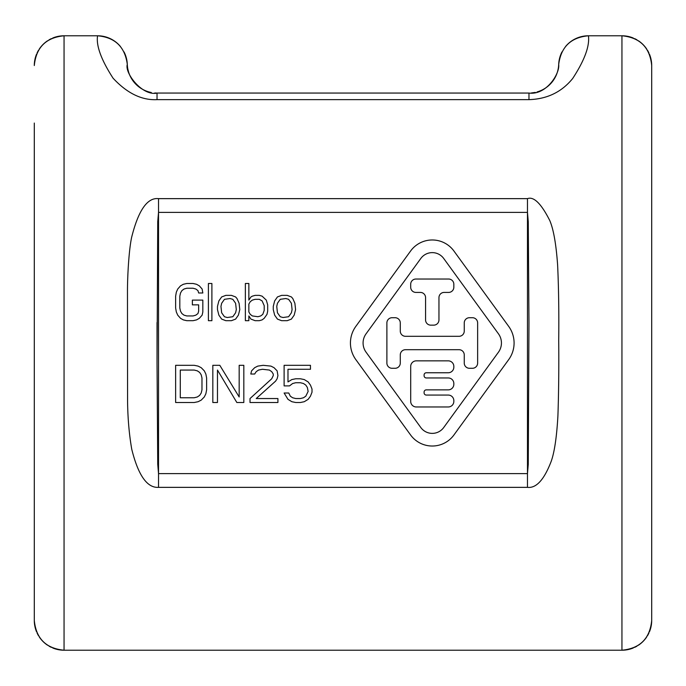<?xml version="1.0" encoding="UTF-8"?>
<svg xmlns="http://www.w3.org/2000/svg" width="686" height="686" viewBox="0 0 686 686"><rect width="100%" height="100%" fill="white"/><g stroke="black" fill="none" stroke-linecap="round" stroke-linejoin="round"><path stroke-width="1.03" d="M651.228 60.265A29.755 29.755 0 0 1 651.7 65.539L651.7 121.748M651.228 625.735A29.755 29.755 0 0 0 651.7 620.461L651.7 216.544M34.3 580.802L34.3 620.461A29.755 29.755 0 0 0 34.772 625.735M34.875 626.267A29.755 29.755 0 0 0 36.572 631.857M37.095 633.049A29.755 29.755 0 0 0 38.579 635.836M39.325 637.002A29.755 29.755 0 0 0 47.557 645.217M48.989 646.118A29.755 29.755 0 0 0 51.424 647.395M52.693 647.961A29.755 29.755 0 0 0 64.055 650.217C46.013 648.476 36.092 638.555 34.3 620.461L34.3 123.051M558.653 65.342L558.696 64.424C561.011 46.905 570.923 37.361 588.442 35.783L621.945 35.783L588.442 35.783C589.788 46.082 584.541 60.317 572.69 78.487C561.705 92.044 547.128 99.093 528.966 99.642L157.034 99.642C141.753 100.413 127.099 93.262 113.07 78.195C101.219 59.836 96.049 45.696 97.558 35.783L64.055 35.783A29.755 29.755 0 0 0 52.693 38.039M51.424 38.605A29.755 29.755 0 0 0 48.989 39.882M47.557 40.783A29.755 29.755 0 0 0 39.325 48.998M38.579 50.164A29.755 29.755 0 0 0 37.095 52.951M36.572 54.143A29.755 29.755 0 0 0 34.875 59.733M34.772 60.265A29.755 29.755 0 0 0 34.3 65.539C36.092 47.445 46.013 37.524 64.055 35.783L64.055 650.217L621.945 650.217A29.755 29.755 0 0 0 633.307 647.961M97.575 35.783A29.755 29.755 0 0 1 120.419 46.485M124.012 51.904A29.755 29.755 0 0 1 127.304 64.424L127.356 65.402M151.272 92.499A29.755 29.755 0 0 1 149.608 92.121M149.514 92.096A29.755 29.755 0 0 1 142.379 89.206M141.573 88.734A29.755 29.755 0 0 1 127.304 64.424C124.989 46.905 115.076 37.361 97.558 35.783L64.055 35.783M634.576 647.395A29.755 29.755 0 0 0 637.011 646.118M638.443 645.217A29.755 29.755 0 0 0 646.675 637.002M647.421 635.836A29.755 29.755 0 0 0 648.905 633.049M649.428 631.857A29.755 29.755 0 0 0 651.125 626.267M561.988 51.904A29.755 29.755 0 0 0 558.696 64.424A29.755 29.755 0 0 1 540.379 90.792M540.276 90.826A29.755 29.755 0 0 1 538.733 91.418M538.347 91.547A29.755 29.755 0 0 1 537.069 91.941M535.286 92.387A29.755 29.755 0 0 1 533.742 92.679M533.416 92.73A29.755 29.755 0 0 1 531.358 92.97M565.581 46.485A29.755 29.755 0 0 1 588.425 35.783M621.945 35.783C639.987 37.524 649.908 47.445 651.7 65.539L651.7 620.461C649.908 638.555 639.987 648.476 621.945 650.217L621.945 35.783A29.755 29.755 0 0 1 633.307 38.039M634.576 38.605A29.755 29.755 0 0 1 637.011 39.882M638.443 40.783A29.755 29.755 0 0 1 646.675 48.998M647.421 50.164A29.755 29.755 0 0 1 648.905 52.951M649.428 54.143A29.755 29.755 0 0 1 651.125 59.733M127.828 68.994L128.565 71.944M129.105 73.573L129.302 74.079M129.8 75.288L131.429 78.47M131.978 79.362L135.356 83.692M139.678 87.474L140.922 88.323M141.187 88.494L142.714 89.386M143.263 89.686L144.223 90.166M148.931 91.941L150.714 92.387M154.736 92.979L156.991 93.064M531.264 92.979L534.728 92.499M538.201 91.598L539.016 91.315M539.959 90.964L541.777 90.166M543.621 89.206L544.513 88.683M545.473 88.065L547.145 86.865M547.299 86.745L549.074 85.244M549.349 84.987L550.215 84.138M550.755 83.572L552.05 82.08M552.307 81.763L553.636 79.945M554.065 79.293L554.571 78.47M556.149 75.409L556.363 74.911M556.62 74.285L557.246 72.562M558.172 68.994L558.335 68.086M558.515 66.791L558.636 65.556M558.696 64.424C559.922 73.788 546.27 95.328 528.966 93.064L157.034 93.064C142.199 96.349 124.432 72.836 127.304 64.424M158.526 487.36C147.173 488.063 138.255 475.389 131.772 449.356C129.191 434.59 127.793 418.632 127.57 401.481L127.467 289.886C127.553 274.091 129.011 249.387 131.643 237.296C138.409 210.276 147.37 197.388 158.526 198.64L527.474 198.64C533.777 196.265 541.22 203.596 549.812 220.618C553.533 229.416 556.14 244.199 557.615 264.968C558.661 287.22 559.021 312.404 558.713 340.513C558.961 368.219 558.696 393.37 557.907 415.982C556.723 436.819 554.511 451.877 551.27 461.146C544.221 479.668 536.289 488.406 527.474 487.36L158.526 487.36L158.526 473.614L157.746 464.268L157.034 363.494L157.746 221.587L158.526 212.386L527.474 212.386L528.254 221.724L528.966 322.506L528.254 464.371L527.474 473.614L158.526 473.614L158.526 198.64M202.833 311.976L202.833 300.108L192.372 300.108L192.372 304.858L198.648 304.858L198.648 311.187L197.945 313.562L195.853 315.148L193.066 315.937L186.789 315.937L184.002 315.148L181.91 313.562L180.512 311.187L179.818 308.023L179.818 296.155L180.512 292.991L181.91 290.615L184.002 289.029L186.789 288.24L193.066 288.24L195.853 289.029L197.945 290.615L198.648 292.991L202.833 292.991L202.13 289.029L199.343 285.865L196.556 284.287L193.066 283.49L186.789 283.49L183.308 284.287L180.512 285.865L177.725 289.029L176.328 292.193L175.633 296.155L175.633 308.023L176.328 311.976L177.725 315.148L180.512 318.313L183.308 319.89L186.789 320.688L193.066 320.688L196.556 319.89L199.343 318.313L202.13 315.148L202.833 311.976M211.897 320.688L211.897 283.49L208.407 283.49L208.407 320.688L211.897 320.688M225.84 320.688L231.422 320.688L235.607 319.101L238.394 315.148L239.791 309.609L239.097 303.272L237.004 298.53L235.607 296.944L231.422 295.366L225.84 295.366L221.655 296.944L218.868 300.897L217.471 306.436L217.471 309.609L218.868 315.148L221.655 319.101L225.84 320.688M227.238 317.515L224.451 316.726L221.655 312.773L220.961 306.436L221.655 303.272L224.451 299.319L230.024 298.53L232.82 299.319L235.607 303.272L236.301 309.609L235.607 312.773L232.82 316.726L227.238 317.515M266.288 300.108L262.103 296.155L259.317 295.366L255.132 295.366L252.345 296.155L250.947 296.944L248.855 300.108L248.855 283.49L245.365 283.49L245.365 320.688L248.855 320.688L248.855 315.937L250.947 319.101L255.132 320.688L259.317 320.688L262.103 319.89L264.196 318.313L266.991 314.351L267.686 311.187L267.686 304.858L266.288 300.108M250.253 314.351L248.855 311.976L248.855 304.07L250.253 301.694L252.345 300.108L255.132 299.319L259.317 299.319L262.103 300.897L264.196 305.647L264.196 310.398L262.807 314.351L260.714 315.937L257.919 316.726L252.345 315.937L250.253 314.351M281.629 320.688L287.211 320.688L291.396 319.101L294.183 315.148L295.58 309.609L294.886 303.272L292.793 298.53L291.396 296.944L287.211 295.366L281.629 295.366L277.444 296.944L274.657 300.897L273.26 306.436L273.26 309.609L274.657 315.148L277.444 319.101L281.629 320.688M283.026 317.515L280.24 316.726L277.444 312.773L276.75 306.436L277.444 303.272L280.24 299.319L285.813 298.53L288.609 299.319L291.396 303.272L292.09 309.609L291.396 312.773L288.609 316.726L283.026 317.515M194.232 365.312L175.633 365.312L175.633 402.51L194.232 402.51L198.1 401.713L201.204 400.135L204.299 396.971L205.851 393.807L206.623 389.845L206.623 377.977L205.851 374.024L204.299 370.852L201.204 367.687L198.1 366.11L194.232 365.312M180.281 370.063L194.232 370.063L197.328 370.852L199.652 372.438L201.204 374.813L201.976 377.977L201.976 389.845L201.204 393.009L199.652 395.385L197.328 396.971L194.232 397.76L180.281 397.76L180.281 370.063M217.471 402.51L217.471 370.063L236.841 402.51L243.822 402.51L243.822 365.312L239.174 365.312L239.174 396.971L219.803 365.312L212.823 365.312L212.823 402.51L217.471 402.51M250.021 398.549L250.021 402.51L277.916 402.51L277.916 398.549L256.221 398.549L275.592 381.142L277.135 378.766L277.916 375.602L277.135 370.852L274.04 367.687L270.936 366.11L263.192 365.312L257.765 366.11L254.669 367.687L251.565 370.852L250.793 374.024L254.669 374.024L256.221 371.649L258.545 370.063L262.412 369.274L269.392 370.063L271.716 371.649L273.26 374.024L273.26 375.602L271.716 378.766L250.021 398.549M289.535 385.892L292.639 383.517L295.735 382.728L300.382 382.728L303.486 383.517L305.81 385.103L307.354 387.47L308.134 391.432L305.81 396.174L303.486 397.76L300.382 398.549L295.735 398.549L292.639 397.76L290.307 396.174L288.763 393.009L284.115 393.009L287.983 399.346L291.859 401.713L295.735 402.51L300.382 402.51L304.258 401.713L308.134 399.346L310.458 396.174L312.01 392.221L312.01 389.056L310.458 385.103L308.134 381.93L304.258 379.564L300.382 378.766L295.735 378.766L291.859 379.564L287.983 381.93L287.983 369.274L310.458 369.274L310.458 365.312L284.115 365.312L284.115 385.892L289.535 385.892M355.837 359.618L410.597 434.984A26.78 26.78 0 0 0 453.926 434.984L508.686 359.618A28.263 28.263 0 0 0 508.686 326.382L453.926 251.016A26.78 26.78 0 0 0 410.597 251.016L355.837 326.382A28.263 28.263 0 0 0 355.837 359.618M366.067 333.816L420.827 258.45A14.132 14.132 0 0 1 443.696 258.45L498.456 333.816A15.624 15.624 0 0 1 498.456 352.184L443.696 427.55A14.132 14.132 0 0 1 420.827 427.55L366.067 352.184A15.624 15.624 0 0 1 366.067 333.816M386.887 322.917L386.887 363.083A5.205 5.205 0 0 0 392.092 368.288L395.067 368.288A5.205 5.205 0 0 0 400.281 363.083L400.281 354.902A5.205 5.205 0 0 1 405.486 349.697L459.045 349.697A5.205 5.205 0 0 1 464.25 354.902L464.25 363.083A5.205 5.205 0 0 0 469.456 368.288L472.431 368.288A5.205 5.205 0 0 0 477.636 363.083L477.636 322.917A5.205 5.205 0 0 0 472.431 317.712L469.456 317.712A5.205 5.205 0 0 0 464.25 322.917L464.25 331.098A5.205 5.205 0 0 1 459.045 336.303L405.486 336.303A5.205 5.205 0 0 1 400.281 331.098L400.281 322.917A5.205 5.205 0 0 0 395.067 317.712L392.092 317.712A5.205 5.205 0 0 0 386.887 322.917M415.896 279.031A5.205 5.205 0 0 0 410.691 284.236L410.691 287.211A5.205 5.205 0 0 0 415.896 292.416L420.364 292.416A5.205 5.205 0 0 1 425.569 297.621L425.569 319.942A5.205 5.205 0 0 0 430.774 325.147L433.749 325.147A5.205 5.205 0 0 0 438.954 319.942L438.954 297.621A5.205 5.205 0 0 1 444.168 292.416L448.627 292.416A5.205 5.205 0 0 0 453.832 287.211L453.832 284.236A5.205 5.205 0 0 0 448.627 279.031L415.896 279.031M410.7 366.435L410.7 401.396A5.582 5.582 0 0 0 416.282 406.97L448.258 406.97A5.582 5.582 0 0 0 453.832 401.396L453.832 400.65A5.582 5.582 0 0 0 448.258 395.067L426.323 395.067A2.23 2.23 0 0 1 424.094 392.838L424.094 392.092A2.23 2.23 0 0 1 426.323 389.862L448.258 389.862A5.582 5.582 0 0 0 453.832 384.28L453.832 383.543A5.582 5.582 0 0 0 448.258 377.96L426.323 377.96A2.23 2.23 0 0 1 424.094 375.731L424.094 374.985A2.23 2.23 0 0 1 426.323 372.755L448.258 372.755A5.582 5.582 0 0 0 453.832 367.173L453.832 366.435A5.582 5.582 0 0 0 448.258 360.853L416.282 360.853A5.582 5.582 0 0 0 410.7 366.435M528.966 99.642L528.966 93.064M157.034 99.642L157.034 93.064M527.474 198.64L527.474 487.36M157.034 322.514L157.034 363.494"/></g></svg>
